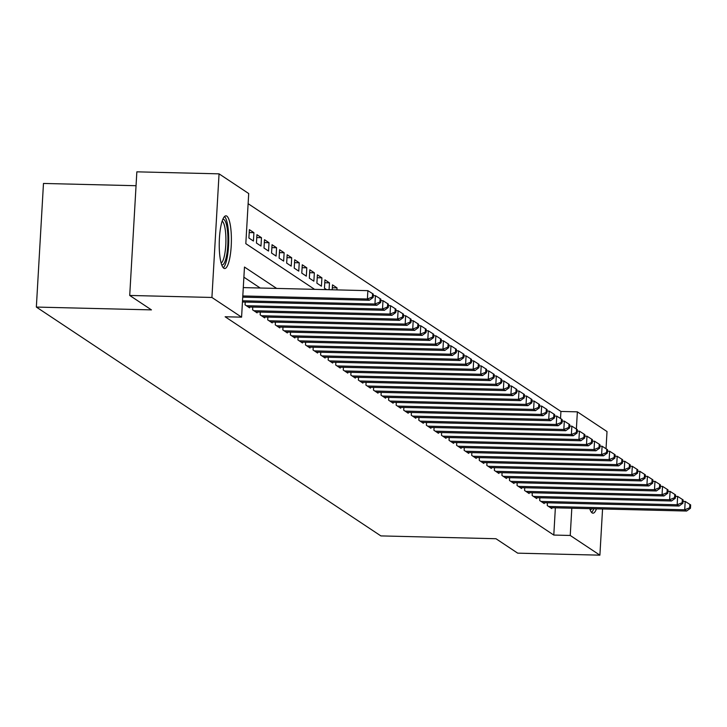 <?xml version="1.0" encoding="UTF-8"?>
<svg xmlns="http://www.w3.org/2000/svg" width="727" height="727" viewBox="0 0 727 727"><rect width="100%" height="100%" fill="white"/><g stroke="black" fill="none" stroke-linecap="round" stroke-linejoin="round"><path stroke-width="1.09" d="M596.458 508.827A26.363 6.052 -88.6 0 1 592.987 513.18A26.363 6.052 -88.6 0 1 592.132 512.889A26.363 6.052 -88.6 0 1 589.742 508.664M223.807 268.236A26.363 6.052 -88.6 0 1 219.327 240.146A26.363 6.052 -88.6 0 1 225.952 215.828A26.363 6.052 -88.6 0 1 226.815 216.119A26.363 6.052 -88.6 0 1 231.295 244.217A26.363 6.052 -88.6 0 1 224.661 268.536A26.363 6.052 -88.6 0 1 223.807 268.236M136.049 185.712L43.475 183.449L36.35 307.067L380.875 535.908L495.968 538.725L517.688 553.156L599.893 555.164L570.241 535.463L571.813 508.228M36.35 307.067L151.443 309.884L129.715 295.453L136.849 171.836L219.054 173.844L248.707 193.546L245.817 243.663L314.6 289.346M560.517 418.507L560.926 411.446L248.125 203.678M560.926 411.446L577.365 411.845L607.018 431.547L606.027 448.732M547.422 502.793L547.258 505.574L551.793 508.582L551.838 507.737M539.861 497.777L539.707 500.549L544.241 503.566L544.287 502.721M532.309 492.761L532.146 495.532L536.68 498.549L536.735 497.704M524.758 487.744L524.594 490.516L529.129 493.524L529.174 492.679M517.197 482.719L517.042 485.5L521.568 488.508L521.622 487.663M509.645 477.703L509.482 480.483L514.016 483.491L514.062 482.646M502.084 472.686L501.93 475.458L506.465 478.475L506.51 477.63M494.533 467.67L494.369 470.442L498.904 473.45L498.958 472.605M486.981 462.645L486.817 465.425L491.352 468.433L491.397 467.588M479.42 457.628L479.266 460.409L483.791 463.417L483.846 462.572M471.868 452.612L471.705 455.384L476.24 458.401L476.285 457.556M464.308 447.596L464.153 450.367L468.688 453.375L468.733 452.53M456.756 442.57L456.592 445.351L461.127 448.359L461.182 447.514M449.204 437.554L449.041 440.335L453.575 443.343L453.621 442.498M441.643 432.538L441.489 435.309L446.014 438.326L446.069 437.481M434.092 427.521L433.928 430.293L438.463 433.301L438.508 432.465M426.531 422.496L426.376 425.277L430.911 428.285L430.957 427.44M418.979 417.48L418.816 420.261L423.35 423.268L423.405 422.423M411.427 412.463L411.264 415.235L415.799 418.252L415.844 417.407M403.867 407.447L403.712 410.219L408.238 413.236L408.292 412.391M396.315 402.431L396.151 405.203L400.686 408.21L400.731 407.365M388.754 397.405L388.6 400.186L393.134 403.194L393.18 402.349M381.202 392.389L381.039 395.161L385.574 398.178L385.619 397.333M373.642 387.373L373.487 390.145L378.022 393.162L378.067 392.316M366.09 382.357L365.926 385.128L370.461 388.136L370.516 387.291M358.538 377.331L358.375 380.112L362.909 383.12L362.955 382.275M350.977 372.315L350.823 375.096L355.358 378.104L355.403 377.258M343.426 367.299L343.262 370.07L347.797 373.087L347.842 372.242M335.865 362.282L335.71 365.054L340.245 368.062L340.291 367.217M328.313 357.257L328.15 360.038L332.684 363.046L332.739 362.2M320.761 352.241L320.598 355.021L325.133 358.029L325.178 357.184M313.201 347.224L313.046 349.996L317.572 353.013L317.626 352.168M305.649 342.208L305.485 344.98L310.02 347.988L310.065 347.152M298.088 337.183L297.934 339.963L302.468 342.971L302.514 342.126M290.536 332.166L290.373 334.947L294.908 337.955L294.962 337.11M282.985 327.15L282.821 329.922L287.356 332.939L287.401 332.094M275.424 322.134L275.269 324.905L279.795 327.922L279.85 327.077M267.872 317.117L267.709 319.889L272.243 322.897L272.289 322.052M260.311 312.092L260.157 314.873L264.692 317.881L264.737 317.036M252.76 307.076L252.596 309.847L257.131 312.864L257.185 312.019M245.208 302.059L245.044 304.831L249.579 307.848L249.625 307.003M249.216 232.558L253.914 232.676L249.379 229.659L248.898 238.011L253.432 241.028L253.914 232.676M256.767 237.575L261.466 237.693L256.931 234.676L256.449 243.036L260.984 246.044L261.466 237.693M264.319 242.591L269.026 242.709L264.492 239.701L264.01 248.052L268.545 251.06L269.026 242.709M271.88 247.616L276.578 247.725L272.043 244.717L271.562 253.069L276.096 256.077L276.578 247.725M279.432 252.632L284.13 252.742L279.604 249.734L279.123 258.085L283.648 261.102L284.13 252.742M286.992 257.649L291.691 257.767L287.156 254.75L286.674 263.101L291.209 266.118L291.691 257.767M294.544 262.665L299.242 262.783L294.708 259.775L294.226 268.127L298.761 271.135L299.242 262.783M302.096 267.69L306.803 267.8L302.268 264.792L301.787 273.143L306.321 276.151L306.803 267.8M309.657 272.707L314.355 272.816L309.82 269.808L309.338 278.159L313.873 281.176L314.355 272.816M317.208 277.723L321.907 277.841L317.381 274.824L316.899 283.176L321.425 286.193L321.907 277.841M324.769 282.739L329.467 282.858L324.933 279.85L324.451 288.201L326.623 289.646M332.321 287.756L337.019 287.874L332.484 284.866L332.203 289.782M329.067 289.7L329.467 282.858M336.901 289.891L337.019 287.874M276.642 288.419L244.472 267.045L241.582 317.163L225.134 316.763L553.792 535.063L555.364 507.828M260.202 288.019L243.881 277.178M129.715 295.453L211.92 297.461L219.054 173.844M602.556 508.982L599.893 555.164M553.792 535.063L570.241 535.463M241.582 317.163L211.92 297.461M576.375 429.021L577.365 411.845M242.8 295.953L367.389 299.006L369.28 300.26L242.727 297.161M243.281 287.601L367.871 290.655L367.389 299.006L372.378 296.979L373.133 297.479L373.324 294.144L372.569 293.635L372.378 296.979M372.569 293.635L367.871 290.655M369.28 300.26L373.133 297.479M222.807 219.381A22.81 5.234 -88.6 0 1 223.98 219.563A22.81 5.234 -88.6 0 1 227.815 244.808A22.81 5.234 -88.6 0 1 221.69 264.837M221.126 263.038A21.119 4.844 91.4 0 0 225.879 242.382A21.119 4.844 91.4 0 0 222.235 221.199A21.119 4.844 91.4 0 0 222.153 221.144M223.28 267.781A26.19 6.007 91.4 0 0 228.687 242.264A26.19 6.007 91.4 0 0 224.534 216.519M591.605 512.426A26.19 6.007 91.4 0 0 593.759 508.764M591.914 508.718A22.81 5.234 -88.6 0 1 590.015 509.482M242.518 300.787L374.941 304.022L376.831 305.276L242.454 301.987M373.242 295.616L375.423 295.671L374.941 304.022L379.93 301.996L380.684 302.496L380.875 299.16L380.121 298.661L379.93 301.996M380.121 298.661L375.423 295.671M376.831 305.276L380.684 302.496M246.362 305.713L382.502 309.039L384.392 310.293L248.252 306.967M380.794 300.633L382.984 300.687L382.502 309.039L387.482 307.012L388.245 307.521L388.436 304.177L387.682 303.677L387.482 307.012M387.682 303.677L382.984 300.687M384.392 310.293L388.245 307.521M253.923 310.729L390.054 314.055L391.944 315.318L255.813 311.983M388.345 305.649L390.535 305.703L390.054 314.055L395.043 312.037L395.797 312.537L395.988 309.193L395.234 308.693L395.043 312.037M395.234 308.693L390.535 305.703M391.944 315.318L395.797 312.537M261.475 315.745L397.614 319.08L399.496 320.334L263.365 316.999M395.906 310.674L398.096 310.729L397.614 319.08L402.594 317.054L403.349 317.554L403.549 314.209L402.785 313.71L402.594 317.054M402.785 313.71L398.096 310.729M399.496 320.334L403.349 317.554M269.035 320.771L405.166 324.097L407.056 325.351L270.926 322.025M403.458 315.691L405.648 315.745L405.166 324.097L410.155 322.07L410.909 322.57L411.1 319.235L410.346 318.726L410.155 322.07M410.346 318.726L405.648 315.745M407.056 325.351L410.909 322.57M276.587 325.787L412.718 329.113L414.608 330.367L278.477 327.041M411.019 320.707L413.2 320.761L412.718 329.113L417.707 327.086L418.461 327.595L418.652 324.251L417.898 323.751L417.707 327.086M417.898 323.751L413.2 320.761M414.608 330.367L418.461 327.595M284.148 330.803L420.279 334.129L422.169 335.383L286.029 332.057M418.57 325.723L420.76 325.778L420.279 334.129L425.259 332.112L426.022 332.612L426.213 329.267L425.459 328.768L425.259 332.112M425.459 328.768L420.76 325.778M422.169 335.383L426.022 332.612M291.7 335.819L427.83 339.155L429.721 340.409L293.59 337.074M426.122 330.749L428.312 330.803L427.83 339.155L432.819 337.128L433.574 337.628L433.765 334.284L433.01 333.784L432.819 337.128M433.01 333.784L428.312 330.803M429.721 340.409L433.574 337.628M299.251 340.845L435.391 344.171L437.272 345.425L301.142 342.099M433.683 335.765L435.873 335.819L435.391 344.171L440.371 342.144L441.125 342.644L441.325 339.309L440.562 338.8L440.371 342.144M440.562 338.8L435.873 335.819M437.272 345.425L441.125 342.644M306.812 345.861L442.943 349.187L444.833 350.441L308.702 347.115M441.234 340.781L443.425 340.836L442.943 349.187L447.932 347.161L448.686 347.67L448.877 344.325L448.123 343.826L447.932 347.161M448.123 343.826L443.425 340.836M444.833 350.441L448.686 347.67M314.364 350.877L450.495 354.203L452.385 355.458L316.254 352.132M448.795 345.798L450.976 345.852L450.495 354.203L455.484 352.186L456.238 352.686L456.429 349.342L455.675 348.842L455.484 352.186M455.675 348.842L450.976 345.852M452.385 355.458L456.238 352.686M321.925 355.894L458.055 359.229L459.946 360.483L323.806 357.148M456.347 350.823L458.537 350.868L458.055 359.229L463.035 357.202L463.799 357.702L463.99 354.358L463.235 353.858L463.035 357.202M463.235 353.858L458.537 350.868M459.946 360.483L463.799 357.702M329.476 360.91L465.607 364.245L467.497 365.499L331.367 362.173M463.899 355.839L466.089 355.894L465.607 364.245L470.596 362.219L471.35 362.718L471.541 359.383L470.787 358.874L470.596 362.219M470.787 358.874L466.089 355.894M467.497 365.499L471.35 362.718M337.028 365.935L473.168 369.261L475.058 370.516L338.918 367.19M471.459 360.856L473.65 360.91L473.168 369.261L478.148 367.235L478.902 367.735L479.102 364.4L478.339 363.9L478.148 367.235M478.339 363.9L473.65 360.91M475.058 370.516L478.902 367.735M344.589 370.952L480.72 374.278L482.61 375.532L346.479 372.206M479.011 365.872L481.201 365.926L480.72 374.278L485.709 372.26L486.463 372.76L486.654 369.416L485.9 368.916L485.709 372.26M485.9 368.916L481.201 365.926M482.61 375.532L486.463 372.76M352.141 375.968L488.271 379.303L490.162 380.557L354.031 377.222M486.572 370.897L488.753 370.943L488.271 379.303L493.26 377.277L494.015 377.776L494.206 374.432L493.451 373.932L493.26 377.277M493.451 373.932L488.753 370.943M490.162 380.557L494.015 377.776M359.701 380.984L495.832 384.319L497.722 385.574L361.583 382.238M494.124 375.914L496.314 375.968L495.832 384.319L500.821 382.293L501.575 382.793L501.766 379.458L501.012 378.949L500.821 382.293M501.012 378.949L496.314 375.968M497.722 385.574L501.575 382.793M367.253 386.01L503.384 389.336L505.274 390.59L369.143 387.264M501.675 380.93L503.866 380.984L503.384 389.336L508.373 387.309L509.127 387.809L509.318 384.474L508.564 383.974L508.373 387.309M508.564 383.974L503.866 380.984M505.274 390.59L509.127 387.809M374.805 391.026L510.945 394.352L512.835 395.606L376.695 392.28M509.236 385.946L511.426 386.001L510.945 394.352L515.925 392.326L516.679 392.834L516.879 389.49L516.125 388.99L515.925 392.326M516.125 388.99L511.426 386.001M512.835 395.606L516.679 392.834M382.366 396.042L518.496 399.377L520.387 400.632L384.256 397.296M516.788 390.972L518.978 391.017L518.496 399.377L523.485 397.351L524.24 397.851L524.431 394.507L523.676 394.007L523.485 397.351M523.676 394.007L518.978 391.017M520.387 400.632L524.24 397.851M389.917 401.059L526.048 404.394L527.938 405.648L391.808 402.313M524.349 395.988L526.53 396.042L526.048 404.394L531.037 402.367L531.791 402.867L531.982 399.532L531.228 399.023L531.037 402.367M531.228 399.023L526.53 396.042M527.938 405.648L531.791 402.867M397.478 406.084L533.609 409.41L535.499 410.664L399.359 407.338M531.9 401.004L534.091 401.059L533.609 409.41L538.598 407.384L539.352 407.883L539.543 404.548L538.789 404.048L538.598 407.384M538.789 404.048L534.091 401.059M535.499 410.664L539.352 407.883M405.03 411.1L541.161 414.426L543.051 415.68L406.92 412.354M539.461 406.02L541.642 406.075L541.161 414.426L546.15 412.4L546.904 412.909L547.095 409.565L546.341 409.065L546.15 412.4M546.341 409.065L541.642 406.075M543.051 415.68L546.904 412.909M412.582 416.117L548.721 419.443L550.612 420.706L414.472 417.371M547.013 411.037L549.203 411.091L548.721 419.443L553.701 417.425L554.456 417.925L554.656 414.581L553.901 414.081L553.701 417.425M553.901 414.081L549.203 411.091M550.612 420.706L554.456 417.925M420.142 421.133L556.273 424.468L558.163 425.722L422.033 422.387M554.565 416.062L556.755 416.117L556.273 424.468L561.262 422.442L562.016 422.941L562.207 419.597L561.453 419.097L561.262 422.442M561.453 419.097L556.755 416.117M558.163 425.722L562.016 422.941M427.694 426.158L563.834 429.484L565.715 430.738L429.584 427.412M562.125 421.078L564.316 421.133L563.834 429.484L568.814 427.458L569.568 427.958L569.768 424.623L569.005 424.114L568.814 427.458M569.005 424.114L564.316 421.133M565.715 430.738L569.568 427.958M435.255 431.175L571.386 434.501L573.276 435.755L437.136 432.429M569.677 426.095L571.867 426.149L571.386 434.501L576.375 432.474L577.129 432.983L577.32 429.639L576.566 429.139L576.375 432.474M576.566 429.139L571.867 426.149M573.276 435.755L577.129 432.983M442.807 436.191L578.937 439.517L580.828 440.771L444.697 437.445M577.238 431.111L579.419 431.166L578.937 439.517L583.926 437.5L584.681 437.999L584.871 434.655L584.117 434.155L583.926 437.5M584.117 434.155L579.419 431.166M580.828 440.771L584.681 437.999M450.358 441.207L586.498 444.542L588.388 445.796L452.249 442.461M584.79 436.136L586.98 436.191L586.498 444.542L591.478 442.516L592.241 443.016L592.432 439.671L591.678 439.172L591.478 442.516M591.678 439.172L586.98 436.191M588.388 445.796L592.241 443.016M457.919 446.233L594.05 449.559L595.94 450.813L459.809 447.487M592.341 441.153L594.532 441.207L594.05 449.559L599.039 447.532L599.793 448.032L599.984 444.697L599.23 444.188L599.039 447.532M599.23 444.188L594.532 441.207M595.94 450.813L599.793 448.032M465.471 451.249L601.611 454.575L603.492 455.829L467.361 452.503M599.902 446.169L602.092 446.224L601.611 454.575L606.591 452.548L607.345 453.057L607.545 449.713L606.781 449.213L606.591 452.548M606.781 449.213L602.092 446.224M603.492 455.829L607.345 453.057M473.032 456.265L609.162 459.591L611.053 460.845L474.913 457.519M607.454 451.185L609.644 451.24L609.162 459.591L614.151 457.574L614.906 458.074L615.097 454.729L614.342 454.23L614.151 457.574M614.342 454.23L609.644 451.24M611.053 460.845L614.906 458.074M480.583 461.281L616.714 464.617L618.604 465.871L482.474 462.536M615.015 456.211L617.196 456.256L616.714 464.617L621.703 462.59L622.457 463.09L622.648 459.746L621.894 459.246L621.703 462.59M621.894 459.246L617.196 456.256M618.604 465.871L622.457 463.09M488.135 466.298L624.275 469.633L626.165 470.887L490.025 467.561M622.566 461.227L624.757 461.281L624.275 469.633L629.255 467.606L630.018 468.106L630.209 464.771L629.455 464.262L629.255 467.606M629.455 464.262L624.757 461.281M626.165 470.887L630.018 468.106M495.696 471.323L631.827 474.649L633.717 475.903L497.586 472.577M630.118 466.243L632.308 466.298L631.827 474.649L636.816 472.623L637.57 473.123L637.761 469.787L637.006 469.288L636.816 472.623M637.006 469.288L632.308 466.298M633.717 475.903L637.57 473.123M503.248 476.339L639.387 479.666L641.269 480.92L505.138 477.594M637.679 471.26L639.869 471.314L639.387 479.666L644.367 477.639L645.122 478.148L645.322 474.804L644.558 474.304L644.367 477.639M644.558 474.304L639.869 471.314M641.269 480.92L645.122 478.148M510.808 481.356L646.939 484.691L648.829 485.945L512.699 482.61M645.231 476.285L647.421 476.33L646.939 484.691L651.928 482.664L652.682 483.164L652.873 479.82L652.119 479.32L651.928 482.664M652.119 479.32L647.421 476.33M648.829 485.945L652.682 483.164M518.36 486.372L654.491 489.707L656.381 490.961L520.25 487.626M652.791 481.301L654.972 481.356L654.491 489.707L659.48 487.681L660.234 488.18L660.425 484.845L659.671 484.336L659.48 487.681M659.671 484.336L654.972 481.356M656.381 490.961L660.234 488.18M525.912 491.397L662.052 494.723L663.942 495.978L527.802 492.652M660.343 486.318L662.533 486.372L662.052 494.723L667.032 492.697L667.795 493.197L667.986 489.862L667.232 489.362L667.032 492.697M667.232 489.362L662.533 486.372M663.942 495.978L667.795 493.197M533.473 496.414L669.603 499.74L671.494 500.994L535.363 497.668M667.895 491.334L670.085 491.388L669.603 499.74L674.592 497.713L675.347 498.222L675.537 494.878L674.783 494.378L674.592 497.713M674.783 494.378L670.085 491.388M671.494 500.994L675.347 498.222M541.024 501.43L677.164 504.756L679.045 506.019L542.915 502.684M675.456 496.35L677.646 496.405L677.164 504.756L682.144 502.739L682.898 503.238L683.098 499.894L682.335 499.394L682.144 502.739M682.335 499.394L677.646 496.405M679.045 506.019L682.898 503.238M548.585 506.446L684.716 509.781L686.606 511.036L550.475 507.7M683.007 501.376L685.197 501.43L684.716 509.781L689.705 507.755L690.459 508.255L690.65 504.911L689.896 504.411L689.705 507.755M689.896 504.411L685.197 501.43M686.606 511.036L690.459 508.255"/></g></svg>
